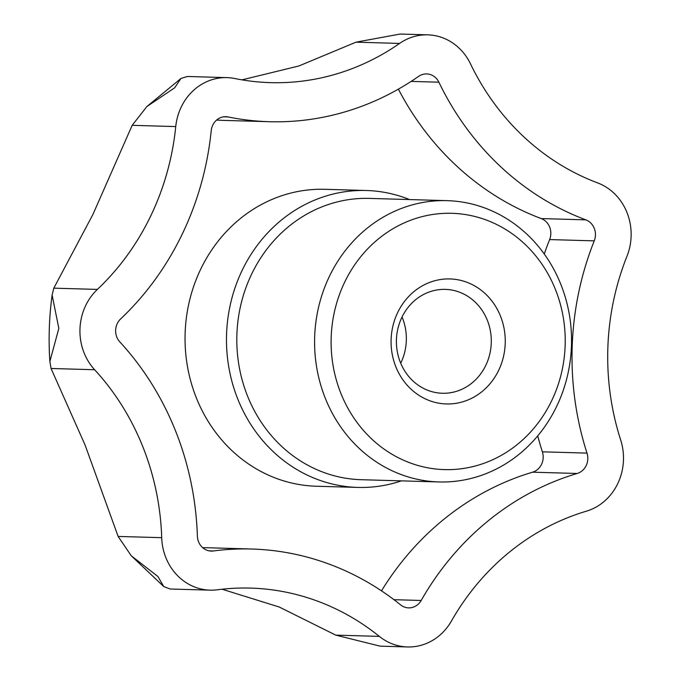 <?xml version="1.0" encoding="UTF-8"?>
<svg xmlns="http://www.w3.org/2000/svg" width="681" height="681" viewBox="0 0 681 681"><rect width="100%" height="100%" fill="white"/><g stroke="black" fill="none" stroke-linecap="round" stroke-linejoin="round"><path stroke-width="1.02" d="M226.986 77.625L187.36 76.476L180.976 78.451L174.608 87.858L146.909 106.525L132.174 125.33L92.905 214.472L53.808 288.157L52.114 295.035L58.838 328.404L49.858 361.466L51.058 368.481L85.082 445.033L118.128 536.432L131.28 555.798L157.924 576.509L163.746 586.571L170.139 589.005L210.063 590.155A54.718 49.96 -88.3 0 1 161.712 537.684A250.148 228.39 -88.3 0 0 94.642 369.74A54.718 49.96 -88.3 0 1 97.383 289.416A250.148 228.39 -88.3 0 0 175.749 126.581A54.718 49.96 -88.3 0 1 226.986 77.625A54.718 49.96 -88.3 0 1 234.792 78.519A250.148 228.39 -88.3 0 0 270.476 82.639A250.148 228.39 -88.3 0 0 399.585 43.431A54.718 49.96 -88.3 0 1 427.821 34.85A54.718 49.96 -88.3 0 1 470.469 63.818A250.148 228.39 -88.3 0 0 597.586 182.883A54.718 49.96 -88.3 0 1 626.937 256.371A250.148 228.39 -88.3 0 0 620.663 439.943A54.718 49.96 -88.3 0 1 586.375 511.193A250.148 228.39 -88.3 0 0 451.435 621.029A54.718 49.96 -88.3 0 1 407.502 646.95A54.718 49.96 -88.3 0 1 379.334 636.386A250.148 228.39 -88.3 0 0 250.557 588.095A250.148 228.39 -88.3 0 0 217.333 589.789A54.718 49.96 -88.3 0 1 210.063 590.155M209.127 550.861L213.272 550.98A15.637 14.275 -88.3 0 1 211.195 551.082A15.637 14.275 -88.3 0 1 197.379 536.092A289.238 264.075 -88.3 0 0 119.83 341.905A15.637 14.275 -88.3 0 1 120.614 318.955A289.238 264.075 -88.3 0 0 211.221 130.684A15.637 14.275 -88.3 0 1 225.862 116.689A15.637 14.275 -88.3 0 1 228.092 116.945A289.238 264.075 -88.3 0 0 269.344 121.712L224.721 120.426A289.238 264.075 -88.3 0 1 216.618 120.052M401.432 480.863A148.526 135.604 -88.3 0 1 357.814 487.426L316.376 486.234A148.526 135.604 -88.3 0 1 185.113 333.86A148.526 135.604 -88.3 0 1 324.939 189.301L366.378 190.501A148.526 135.604 -88.3 0 1 409.553 199.567M357.814 487.426A148.526 135.604 -88.3 0 1 298.729 470.631A148.526 135.604 -88.3 0 1 230.995 301.7A148.526 135.604 -88.3 0 1 366.378 190.501M544.264 254.039A289.238 264.075 -88.3 0 1 549.627 239.576A15.637 14.275 -88.3 0 0 541.242 218.575L585.864 219.869A289.238 264.075 -88.3 0 1 438.879 82.197A15.637 14.275 -88.3 0 0 426.698 73.923A15.637 14.275 -88.3 0 0 418.628 76.366A289.238 264.075 -88.3 0 1 269.344 121.712M585.864 219.869A15.637 14.275 -88.3 0 1 594.249 240.861A289.238 264.075 -88.3 0 0 587.005 453.112A15.637 14.275 -88.3 0 1 577.207 473.474A289.238 264.075 -88.3 0 0 421.181 600.472A15.637 14.275 -88.3 0 1 408.626 607.878A15.637 14.275 -88.3 0 1 400.581 604.864A289.238 264.075 -88.3 0 0 251.689 549.022L207.058 547.737A289.238 264.075 -88.3 0 0 202.649 547.643M213.272 550.98A289.238 264.075 -88.3 0 1 251.689 549.022M381.488 590.844A289.238 264.075 -88.3 0 1 532.576 472.188L577.207 473.474M537.718 435.891A289.238 264.075 -88.3 0 0 542.374 451.826A15.637 14.275 -88.3 0 1 532.576 472.188M541.242 218.575A289.238 264.075 -88.3 0 1 398.376 89.143M498.645 370.37A62.541 57.102 91.7 0 0 446.029 278.972A62.541 57.102 91.7 0 0 399.815 374.993A62.541 57.102 91.7 0 0 498.645 370.37M502.859 227.794A128.198 117.047 91.7 0 0 331.187 346.91A128.198 117.047 91.7 0 0 510.444 449.63A128.198 117.047 91.7 0 0 502.859 227.794M503.097 216.558A140.712 128.471 91.7 0 0 447.119 200.648A140.712 128.471 91.7 0 0 314.648 337.597A140.712 128.471 91.7 0 0 439.007 481.952A140.712 128.471 91.7 0 0 567.264 376.602A140.712 128.471 91.7 0 0 503.097 216.558M447.119 200.648L369.34 198.401A140.712 128.471 91.7 0 0 236.869 335.35A140.712 128.471 91.7 0 0 361.228 479.705L439.007 481.952M400.709 363.203A51.96 47.44 91.7 0 0 400.854 362.905A51.96 47.44 91.7 0 0 402.045 316.988M485.8 365.356A51.96 47.44 91.7 0 0 445.348 289.382A51.96 47.44 91.7 0 0 396.427 339.955A51.96 47.44 91.7 0 0 442.352 393.26A51.96 47.44 91.7 0 0 485.8 365.356M407.502 646.95L380.126 646.158L335.75 635.126L279.108 606.967L222.032 589.218M427.821 34.85L400.122 34.05L356.001 42.171L399.585 43.431M241.968 79.856L298.865 65.989L356.001 42.171M118.128 536.432L161.712 537.684M335.75 635.126L379.334 636.386M132.174 125.33L175.749 126.581M53.808 288.157L97.383 289.416M51.058 368.481L94.642 369.74M393.95 599.689L421.181 600.472M542.374 451.826L587.005 453.112M549.627 239.576L594.249 240.861M411.145 81.397L438.879 82.197M223.623 116.817L228.092 116.945M163.746 586.571L131.288 555.798M49.858 361.466C48.394 339.249 49.143 317.108 52.122 295.035M146.909 106.525L180.976 78.451"/></g></svg>
